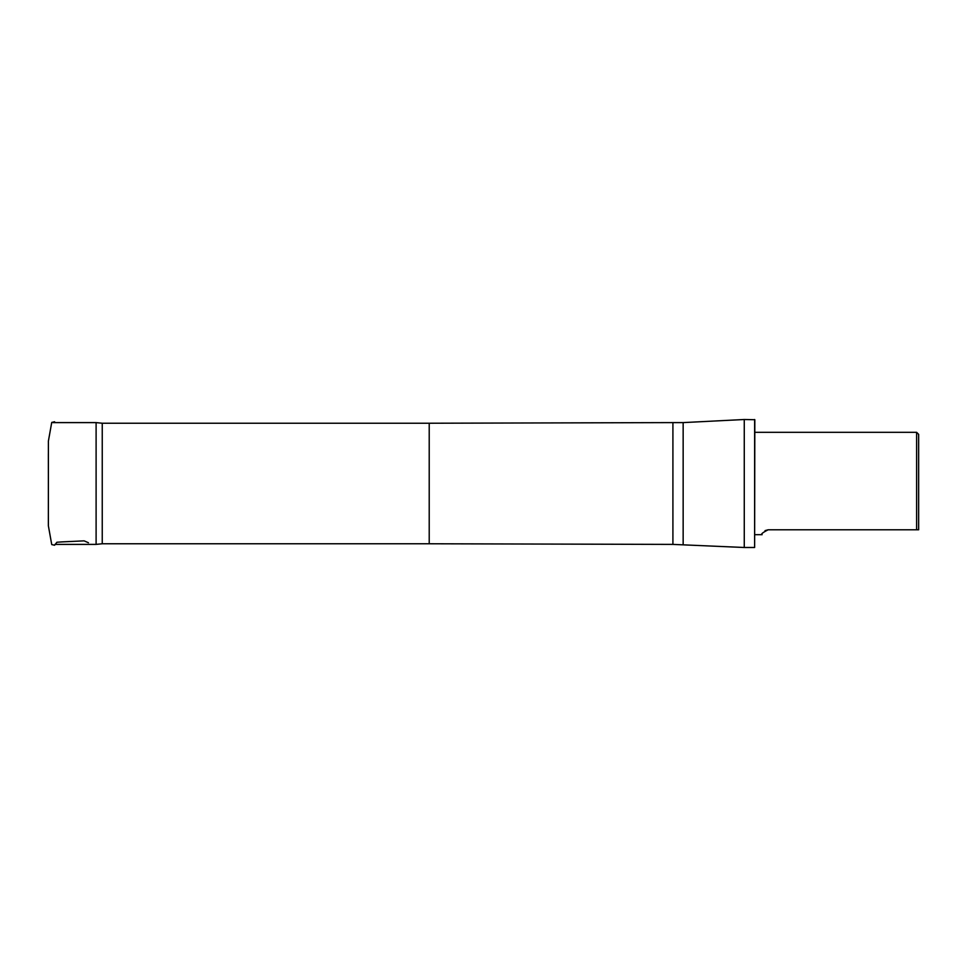 <?xml version="1.0" encoding="UTF-8"?>
<svg xmlns="http://www.w3.org/2000/svg" width="967" height="967" viewBox="0 0 967 967"><rect width="100%" height="100%" fill="white"/><g stroke="black" fill="none" stroke-linecap="round" stroke-linejoin="round"><path stroke-width="1.45" d="M102.248 423.232L102.248 543.768L429.215 543.768L429.215 423.232L102.248 423.232L96.108 422.603L96.108 544.397L54.95 544.397M918.65 529.795L918.65 434.364L916.607 432.309L916.607 529.795L918.65 529.795M916.607 529.795L768.136 529.795C762.612 532.612 760.606 534.243 762.117 534.691C760.618 534.231 762.625 532.599 768.136 529.795L765.054 530.617M683.149 544.397L683.149 422.603L744.264 419.509L744.264 547.491L672.911 544.397L672.911 422.603L429.215 423.232M754.623 419.509L754.623 547.491L754.828 419.714L744.264 419.509M48.386 464.22L48.386 464.934M54.95 422.603L54.587 421.769L51.734 422.422L48.398 441.061L48.362 525.649M88.456 542.741L84.117 540.855L61.743 541.907L56.908 542.245L54.587 545.231L51.734 544.578L48.398 525.939L48.362 513.126M48.386 478.689L48.362 453.704M96.108 422.603L52.907 422.603M754.828 534.691L762.117 534.691M754.828 432.309L916.607 432.309M102.248 543.768L96.108 544.397M429.215 543.768L672.911 544.397M683.149 422.603L672.911 422.603M754.623 547.491L744.264 547.491"/></g></svg>
